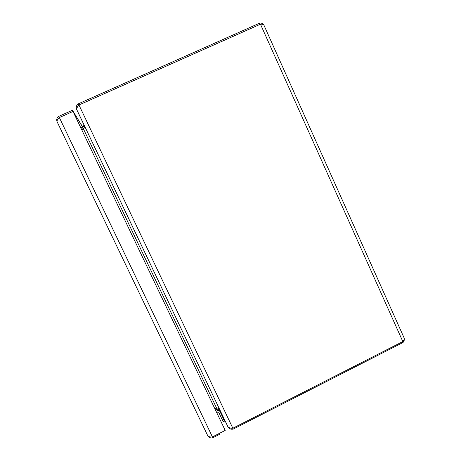 <?xml version="1.0" encoding="UTF-8"?>
<svg xmlns="http://www.w3.org/2000/svg" width="461" height="461" viewBox="0 0 461 461"><rect width="100%" height="100%" fill="white"/><g stroke="black" fill="none" stroke-linecap="round" stroke-linejoin="round"><path stroke-width="0.69" d="M80.934 128.031L83.608 126.383L83.867 124.539M263.554 24.715C262.39 23.275 261.047 22.773 259.526 23.211L78.393 103.788C76.347 105.177 75.788 107.113 76.71 109.597L77.972 112.167M227.717 426.413L227.757 426.5C229.082 428.759 230.915 429.617 233.254 429.076L402.822 342.598C403.876 341.785 404.355 340.598 404.268 339.031M219.759 409.967L220.081 410.336M218.814 408.677L217.171 409.235L218.94 409.351M214.97 408.895L216.589 408.077L217.897 408.1L219.828 409.8M216.589 408.077L83.418 128.861L84.271 127.83L84.23 125.3M76.906 110.018L76.774 109.655C76.641 108.295 77.367 106.739 78.952 104.981L260.453 24.197C262.689 24.076 263.928 24.583 264.17 25.712L403.853 337.354C404.649 338.558 404.309 339.964 402.828 341.578L232.845 428.24C230.581 428.367 228.915 427.825 227.843 426.609L76.906 110.018M81.597 129.408L84.161 128.106M83.418 128.861L81.701 129.633M216.612 408.066L217.171 409.235L215.523 410.065M78.393 103.788L78.964 104.981M232.851 428.234L233.254 429.076M260.05 24.381L259.526 23.211M402.453 341.774L402.822 342.598M219.632 433.248L219.972 434.124L219.569 433.282M212.481 436.895L212.884 437.737L219.972 434.124M207.663 435.593C208.989 437.598 210.729 438.313 212.884 437.737M207.548 435.299L57.037 121.635C56.957 120.477 57.729 119.117 59.348 117.549L72.999 111.464L225.204 430.413L212.429 436.924C210.274 437.189 208.718 436.792 207.755 435.731L207.519 435.311M72.999 111.464L225.204 430.413M82.675 127.248L72.458 110.26L58.835 116.328C56.864 117.607 56.282 119.428 57.089 121.802M59.406 117.52L58.835 116.328M82.801 127.19L72.458 110.26M224.547 421.1L223.262 421.752L222.352 419.948L223.66 419.285L220.006 411.615C219.344 410.532 218.41 410.227 217.2 410.699L216.094 411.258M223.66 419.285L219.061 409.627L219.517 409.397M216.71 412.549L217.811 411.99L218.693 412.278L222.352 419.948M78.952 104.981L232.845 428.24M402.828 341.578L260.453 24.197M218.416 409.138L218.479 408.423M84.426 126.948L83.608 126.383M83.47 128.838L82.68 127.248L84.415 126.326M59.348 117.549L212.429 436.924M217.2 410.699L216.687 409.477M224.029 418.611L223.476 418.893M76.774 109.655L227.838 426.609M207.755 435.737L57.037 121.635M224.899 420.438L224.38 420.697"/></g></svg>
